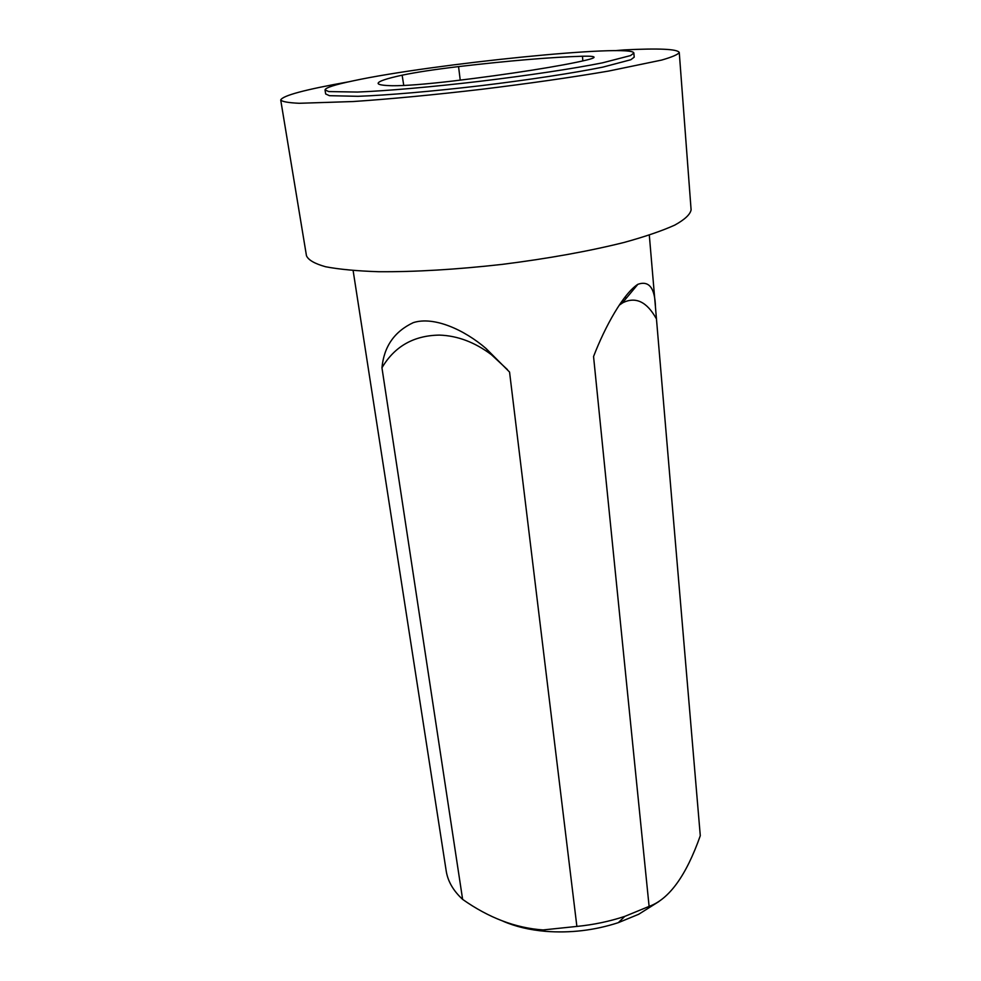 <?xml version="1.0" encoding="UTF-8"?>
<svg xmlns="http://www.w3.org/2000/svg" width="981" height="981" viewBox="0 0 981 981"><rect width="100%" height="100%" fill="white"/><g stroke="black" fill="none" stroke-linecap="round" stroke-linejoin="round"><path stroke-width="1.47" d="M615.001 50.669L624.051 49.908C659.048 48.179 677.454 49.038 679.257 52.471C678.116 54.47 672.255 57.008 661.697 60.062L608.514 71.086C571.531 77.401 529.066 83.495 481.107 89.357C434.191 94.85 389.408 99.093 353.185 101.534L299.205 103.287C288.34 102.784 282.185 101.681 280.713 100.001C282.638 95.586 305.226 89.541 348.476 81.852M353.454 80.785C334.852 84.673 325.373 87.726 325.03 89.933L328.758 91.576L357.452 92.055C386.612 90.902 432.13 86.941 480.261 81.264C528.379 75.463 573.652 68.596 602.444 62.845L630.476 55.598L633.861 53.109C633.873 43.372 430.806 64.059 353.454 80.785M582.469 56.224C550.807 57.217 509.507 60.675 458.556 66.598C434.718 69.443 415.907 72.3 402.136 75.181C386.171 78.652 378.163 81.386 378.114 83.397C378.372 84.746 383.13 85.519 392.363 85.739C404.785 85.85 424.92 84.28 452.781 81.043C508.857 74.372 562.309 65.886 586.528 60.049C591.506 58.86 594.032 57.916 594.081 57.241C593.959 56.371 590.084 56.04 582.469 56.224L582.824 60.896M280.725 100.074L306.464 255.734C308.316 260.026 314.693 263.693 325.582 266.746C339.095 269.334 356.753 270.989 378.556 271.712C414.828 271.995 456.018 269.554 502.137 264.392C548.183 258.567 588.858 251.246 624.149 242.43C645.265 236.593 662.138 230.817 674.769 225.103C684.75 219.56 690.195 214.483 691.102 209.873L679.257 52.471M325.03 89.933L325.655 93.955L329.395 95.684L358.077 96.31C387.237 95.243 432.707 91.356 480.788 85.69C528.857 79.89 574.081 72.962 602.837 67.125L630.832 59.731L634.204 57.168L633.861 53.109M353.123 270.56L446.171 870.76C447.728 881.134 453.21 890.674 462.627 899.381L381.952 367.789C383.951 346.587 394.387 331.529 413.283 322.639C434.043 315.98 464.553 329.972 486.036 348.513L509.556 372.057L576.877 926.42C593.591 924.764 609.557 921.417 624.799 916.377L649.103 906.395L593.554 356.544C605.032 326.538 623.352 293.65 637.883 284.294C649.14 280.37 655.001 288.058 655.48 307.36L700.287 835.702C686.222 875.641 669.152 899.209 649.103 906.395M503.179 921.257C515.417 926.579 529.519 929.939 545.485 931.337C570.329 933.262 594.609 930.368 618.324 922.655L638.692 914.267L658.987 901.49M576.877 926.42L543.069 929.939C515.663 928.051 488.845 917.873 462.627 899.381M626.062 298.506L625.216 296.777M507.435 369.592L491.432 354.705C474.829 342.234 457.489 335.698 439.414 335.097C413.724 335.49 394.57 346.391 381.952 367.789M656.117 318.371C646.749 301.707 635.688 296.47 622.923 302.675L619.244 305.177M460.236 80.135L458.556 66.598M403.767 85.494L402.136 75.181M618.324 922.655L624.799 916.377M545.485 931.337L543.069 929.939M655.333 305.716L649.312 235.121M486.024 348.537L491.493 354.693M637.883 284.294L622.261 303.068"/></g></svg>
